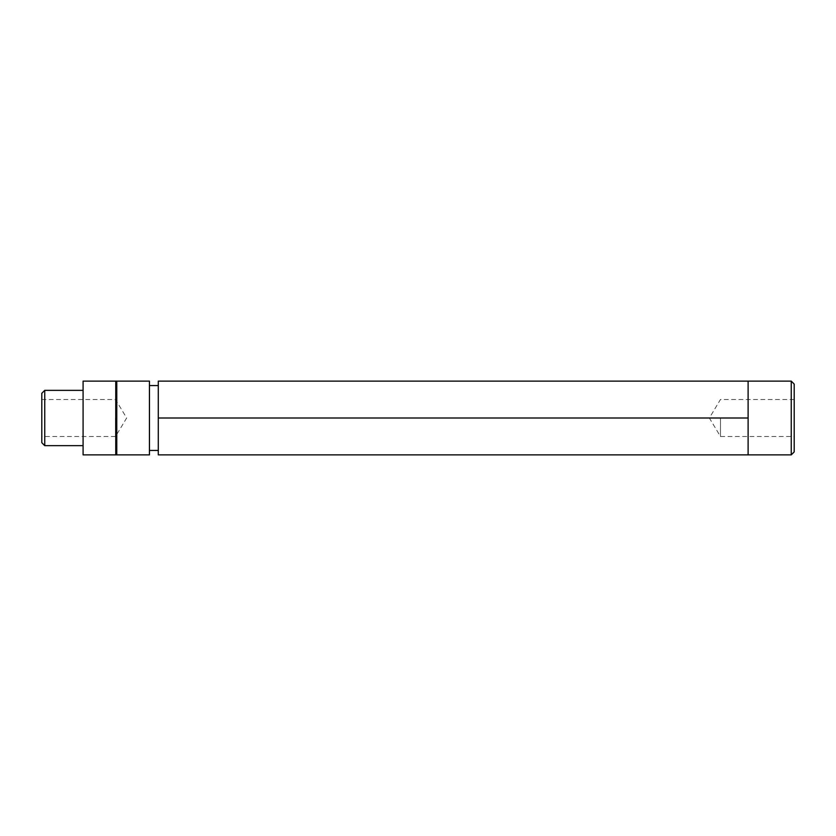 <?xml version="1.0" encoding="UTF-8"?>
<svg xmlns="http://www.w3.org/2000/svg" width="836" height="836" viewBox="0 0 836 836"><rect width="100%" height="100%" fill="white"/><g stroke="black" fill="none" stroke-linecap="round" stroke-linejoin="round"><path stroke-width="0.63" stroke-dasharray="4.18 3.13" d="M115.755 454.868L115.755 381.132M83.088 454.868L83.088 381.132M44.747 445.651L44.747 390.349M41.8 393.296L41.8 442.704M115.525 418L115.525 436.507L115.525 418M116.779 381.132L116.779 454.868M794.2 451.91L794.2 384.09M720.475 418L720.475 436.507L720.475 418M791.253 381.132L791.253 454.868M748.115 418L748.115 381.132L748.115 454.868L748.115 418L158.286 418L158.286 381.132L748.115 381.132L748.115 454.868L158.286 454.868L158.286 418M149.445 454.868L149.445 381.132M149.445 418L149.445 450.437L149.445 418M41.8 399.493L115.525 399.493L126.644 418L115.525 436.507L41.8 436.507M794.2 399.493L720.475 399.493L709.356 418L720.475 436.507L794.2 436.507"/><path stroke-width="1.25" d="M115.755 381.132L115.755 454.868L83.088 454.868L83.088 381.132L116.779 381.132L116.779 454.868L115.755 454.868M44.747 390.349L44.747 445.651L41.8 442.704L41.8 393.296L44.747 390.349L83.088 390.349M791.253 381.132L794.2 384.09L794.2 451.91L791.253 454.868L791.253 381.132L748.115 381.132L748.115 454.868L158.286 454.868L158.286 381.132L748.115 381.132M116.779 381.132L149.445 381.132L149.445 454.868L116.779 454.868M748.115 418L158.286 418M158.286 385.563L149.445 385.563M158.286 450.437L149.445 450.437M791.253 454.868L748.115 454.868M83.088 445.651L44.747 445.651"/></g></svg>
